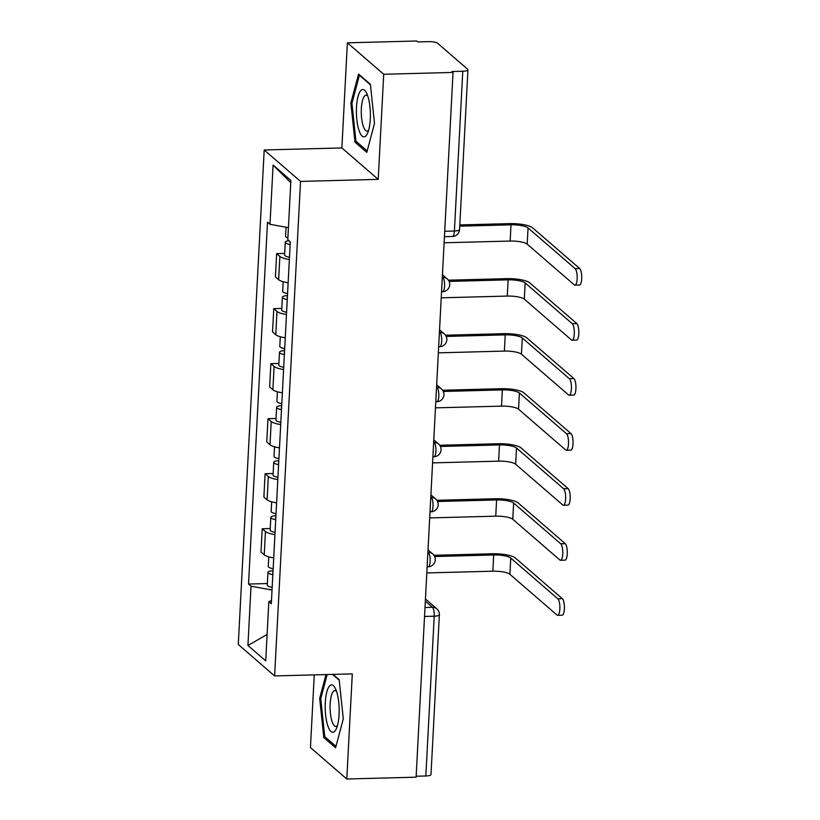 <?xml version="1.0" encoding="UTF-8"?>
<svg xmlns="http://www.w3.org/2000/svg" width="820" height="820" viewBox="0 0 820 820"><rect width="100%" height="100%" fill="white"/><g stroke="black" fill="none" stroke-linecap="round" stroke-linejoin="round"><path stroke-width="1.23" d="M314.255 674.891L310.452 747.563L346.788 779L416.109 777.175L453.04 72.437L383.719 74.261L347.383 42.825L341.878 147.938L264.194 149.978L238.282 644.489L274.618 675.936L300.54 181.415L378.215 179.375L383.719 74.261M347.383 42.825L416.703 41L417.759 41.912L428.553 41.635A7.288 1.804 3 0 1 437.644 43.286L467.625 69.218A7.288 1.804 3 0 1 467.943 69.782L459.569 229.569A7.288 1.804 -177 0 1 454.403 231.025L462.777 71.237A7.288 1.804 3 0 0 467.943 69.782M346.788 779L352.303 673.886L274.618 675.936M424.534 616.445L434.221 616.189A7.288 1.804 -177 0 0 439.376 614.744L431.002 774.521A7.288 1.804 -177 0 1 425.846 775.976L434.221 616.189A7.288 2.142 -91.5 0 0 432.468 607.302L425.334 601.132M416.16 776.232L425.846 775.976M462.777 71.237L451.984 71.524L453.04 72.437M289.357 259.499A16.769 4.151 -177 0 1 279.866 256.414L276.637 253.616L275.417 276.893L278.646 279.692A16.769 4.151 3 0 0 288.138 282.777M284.663 253.4L276.637 253.616M286.477 314.521A16.769 4.151 -177 0 1 276.986 311.436L273.757 308.638L272.537 331.915L275.766 334.714A16.769 4.151 3 0 0 285.257 337.799M281.783 308.433L273.757 308.638M283.587 369.543A16.769 4.151 -177 0 1 274.106 366.458L270.866 363.67L269.647 386.948L272.886 389.736A16.769 4.151 3 0 0 282.367 392.821M278.892 363.455L270.866 363.67M280.707 424.565A16.769 4.151 -177 0 1 271.215 421.49L267.986 418.692L266.766 441.97L269.995 444.768A16.769 4.151 3 0 0 279.487 447.853M276.012 418.477L267.986 418.692M277.826 479.597A16.769 4.151 -177 0 1 268.335 476.512L265.106 473.714L263.886 496.992L267.115 499.79A16.769 4.151 3 0 0 276.606 502.875M273.132 473.499L265.106 473.714M274.936 534.62A16.769 4.151 -177 0 1 265.454 531.534L262.215 528.736L260.996 552.014L264.235 554.812A16.769 4.151 3 0 0 273.716 557.897M270.241 528.531L262.215 528.736M288.425 227.652L269.995 224.311L273.101 165.056L290.895 180.451L287.789 239.707L290.28 241.859L271.317 603.756L268.827 601.603L265.721 660.858L247.917 645.463L251.022 586.197L272.035 590.021M269.995 224.311L267.505 222.159L248.532 584.045L251.022 586.197M264.194 149.978L300.54 181.415M341.878 147.938L378.215 179.375M366.806 152.356L374.494 123.43L370.373 84.286L358.565 74.067L350.878 103.002L354.998 142.147L366.806 152.356M326.001 674.583L319.677 698.394L323.797 737.539L335.606 747.758L343.293 718.822L339.172 679.678L333.063 674.399M267.361 583.553L248.532 584.045M271.492 600.496L268.827 601.603M273.101 165.056L290.782 182.706M267.105 634.495L247.917 645.463M356.936 142.096L354.998 142.147M352.036 102.971L350.878 103.002M325.735 737.487L323.797 737.539M320.825 698.363L319.677 698.394M459.805 224.936L509.64 223.634A18.409 4.561 -177 0 1 532.58 227.796L579.668 268.54A8.384 2.46 88.5 0 1 581.718 277.683A8.384 2.46 88.5 0 1 579.463 285.032L574.943 285.155A8.384 2.46 -91.5 0 0 577.188 277.795A8.384 2.46 -91.5 0 0 575.148 268.652L528.049 227.919A13.673 3.382 3 0 0 511.014 224.823L459.743 226.166M444.112 242.781L510.163 241.049A13.673 3.382 3 0 1 527.198 244.145L574.297 284.878A8.384 2.46 -91.5 0 0 574.943 285.155M287.882 237.923A9.112 2.255 -177 0 1 285.565 236.273L286.036 227.222M290.229 242.904A4.377 1.087 -177 0 1 289.983 242.515A4.377 1.087 -177 0 1 290.27 242.156M290.147 244.544A9.112 2.255 -177 0 1 285.247 242.269A9.112 2.255 -177 0 1 288.906 240.67M289.481 257.244A9.112 2.255 -177 0 1 284.581 254.969L285.247 242.269M360.984 90.364A23.698 6.97 -91.5 0 0 356.823 119.505A23.698 6.97 -91.5 0 0 365.792 136.028A23.698 6.97 -91.5 0 0 367.616 133.148A23.698 6.97 -91.5 0 0 366.571 93.049A23.698 6.97 -91.5 0 0 360.984 90.364M367.78 96.063A17.938 5.279 -91.5 0 0 366.089 95.181A17.938 5.279 -91.5 0 0 364.736 95.827A17.938 5.279 -91.5 0 0 361.394 115.589A17.938 5.279 -91.5 0 0 367.032 131.046A17.938 5.279 -91.5 0 0 368.375 130.4A17.938 5.279 -91.5 0 0 368.682 130.072M367.175 150.952L355.941 141.224L351.944 103.299L359.396 75.266L370.435 84.819M359.939 75.255L359.396 75.266M329.773 685.756A23.698 6.97 -91.5 0 0 325.612 714.896A23.698 6.97 -91.5 0 0 334.58 731.43A23.698 6.97 -91.5 0 0 336.415 728.539A23.698 6.97 -91.5 0 0 335.359 688.441A23.698 6.97 -91.5 0 0 329.773 685.756M336.579 691.455A17.938 5.279 -91.5 0 0 334.888 690.573A17.938 5.279 -91.5 0 0 333.535 691.219A17.938 5.279 -91.5 0 0 330.193 710.981A17.938 5.279 -91.5 0 0 335.831 726.438A17.938 5.279 -91.5 0 0 337.174 725.792A17.938 5.279 -91.5 0 0 337.471 725.474M335.974 746.354L324.73 736.626L320.743 698.691L327.159 674.553M332.52 674.409L339.224 680.21M448.396 280.194L506.75 278.656A18.409 4.561 -177 0 1 529.689 282.818L576.788 323.562A8.384 2.46 88.5 0 1 578.838 332.705A8.384 2.46 88.5 0 1 576.583 340.054L572.053 340.177A8.384 2.46 -91.5 0 0 574.307 332.828A8.384 2.46 -91.5 0 0 572.257 323.685L525.169 282.941A13.673 3.382 3 0 0 508.133 279.845L449.083 281.404M441.232 297.814L507.283 296.071A13.673 3.382 3 0 1 524.318 299.167L571.407 339.91A8.384 2.46 -91.5 0 0 572.053 340.177M287.574 293.57A9.112 2.255 -177 0 1 282.674 291.305L283.177 281.731M287.348 297.926A4.377 1.087 -177 0 1 287.092 297.547A4.377 1.087 -177 0 1 287.379 297.188M287.256 299.566A9.112 2.255 -177 0 1 282.367 297.301A9.112 2.255 -177 0 1 287.471 295.548M286.59 312.266A9.112 2.255 -177 0 1 281.701 309.991L282.367 297.301M445.506 335.216L503.869 333.678A18.409 4.561 -177 0 1 526.809 337.85L573.908 378.584A8.384 2.46 88.5 0 1 575.947 387.727A8.384 2.46 88.5 0 1 573.703 395.086L569.172 395.199A8.384 2.46 -91.5 0 0 571.427 387.85A8.384 2.46 -91.5 0 0 569.377 378.707L522.279 337.963A13.673 3.382 3 0 0 505.243 334.867L446.203 336.425M438.341 352.836L504.392 351.093A13.673 3.382 3 0 1 521.428 354.189L568.526 394.933A8.384 2.46 -91.5 0 0 569.172 395.199M284.694 348.603A9.112 2.255 -177 0 1 279.794 346.327L280.296 336.753M284.458 352.959A4.377 1.087 -177 0 1 284.212 352.569A4.377 1.087 -177 0 1 284.499 352.21M284.376 354.599A9.112 2.255 -177 0 1 279.476 352.323A9.112 2.255 -177 0 1 284.581 350.57M283.71 367.288A9.112 2.255 -177 0 1 278.81 365.023L279.476 352.323M442.626 390.238L500.989 388.7A18.409 4.561 -177 0 1 523.929 392.872L571.017 433.616A8.384 2.46 88.5 0 1 573.067 442.759A8.384 2.46 88.5 0 1 570.812 450.108L566.292 450.221A8.384 2.46 -91.5 0 0 568.537 442.872A8.384 2.46 -91.5 0 0 566.497 433.729L519.398 392.985A13.673 3.382 3 0 0 502.363 389.9L443.312 391.447M435.461 407.858L501.512 406.125A13.673 3.382 3 0 1 518.547 409.211L565.646 449.954A8.384 2.46 -91.5 0 0 566.292 450.221M281.803 403.624A9.112 2.255 -177 0 1 276.914 401.349L277.416 391.776M281.578 407.981A4.377 1.087 -177 0 1 281.332 407.591A4.377 1.087 -177 0 1 281.619 407.232M281.496 409.621A9.112 2.255 -177 0 1 276.596 407.345A9.112 2.255 -177 0 1 281.701 405.592M280.829 422.32A9.112 2.255 -177 0 1 275.93 420.045L276.596 407.345M439.745 445.26L498.099 443.733A18.409 4.561 -177 0 1 521.038 447.894L568.137 488.638A8.384 2.46 88.5 0 1 570.187 497.781A8.384 2.46 88.5 0 1 567.932 505.13L563.401 505.253A8.384 2.46 -91.5 0 0 565.656 497.894A8.384 2.46 -91.5 0 0 563.606 488.751L516.518 448.017A13.673 3.382 3 0 0 499.482 444.922L440.432 446.469M432.581 462.88L498.632 461.147A13.673 3.382 3 0 1 515.667 464.243L562.756 504.976A8.384 2.46 -91.5 0 0 563.401 505.253M278.923 458.646A9.112 2.255 -177 0 1 274.023 456.371L274.526 446.797M278.697 463.003A4.377 1.087 -177 0 1 278.441 462.623A4.377 1.087 -177 0 1 278.728 462.265M278.605 464.643A9.112 2.255 -177 0 1 273.716 462.367A9.112 2.255 -177 0 1 278.82 460.625M277.939 477.342A9.112 2.255 -177 0 1 273.05 475.067L273.716 462.367M436.855 500.292L495.218 498.755A18.409 4.561 -177 0 1 518.158 502.916L565.257 543.66A8.384 2.46 88.5 0 1 567.297 552.803A8.384 2.46 88.5 0 1 565.052 560.152L560.521 560.275A8.384 2.46 -91.5 0 0 562.776 552.926A8.384 2.46 -91.5 0 0 560.726 543.783L513.627 503.039A13.673 3.382 3 0 0 496.592 499.944L437.552 501.502M429.69 517.912L495.741 516.169A13.673 3.382 3 0 1 512.777 519.265L559.875 560.009A8.384 2.46 -91.5 0 0 560.521 560.275M276.032 513.668A9.112 2.255 -177 0 1 271.143 511.403L271.645 501.83M275.807 518.035A4.377 1.087 -177 0 1 275.561 517.645A4.377 1.087 -177 0 1 275.848 517.287M275.725 519.665A9.112 2.255 -177 0 1 270.825 517.399A9.112 2.255 -177 0 1 275.93 515.647M275.059 532.364A9.112 2.255 -177 0 1 270.159 530.089L270.825 517.399M433.975 555.314L492.338 553.777A18.409 4.561 -177 0 1 515.278 557.948L562.366 598.682A8.384 2.46 88.5 0 1 564.416 607.825A8.384 2.46 88.5 0 1 562.161 615.184L557.641 615.297A8.384 2.46 -91.5 0 0 559.886 607.948A8.384 2.46 -91.5 0 0 557.846 598.805L510.747 558.061A13.673 3.382 3 0 0 493.712 554.966L434.661 556.524M426.81 572.934L492.861 571.191A13.673 3.382 3 0 1 509.896 574.287L556.995 615.031A8.384 2.46 -91.5 0 0 557.641 615.297M273.152 568.701A9.112 2.255 -177 0 1 268.263 566.425L268.765 556.852M272.927 573.057A4.377 1.087 -177 0 1 272.681 572.668A4.377 1.087 -177 0 1 272.968 572.309M272.834 574.697A9.112 2.255 -177 0 1 267.945 572.422A9.112 2.255 -177 0 1 273.05 570.669M272.178 587.386A9.112 2.255 -177 0 1 267.279 585.121L267.945 572.422M427.128 566.835L428.204 566.804A7.288 2.142 -91.5 0 0 430.141 561.351A7.288 2.142 -91.5 0 0 428.388 552.465L427.907 552.044M427.886 552.475L428.388 552.465A7.288 6.734 -49.1 0 1 432.786 554.002L428.019 549.882M430.018 511.813L431.094 511.782A7.288 2.142 -91.5 0 0 433.021 506.329A7.288 2.142 -91.5 0 0 431.269 497.443L430.787 497.022M430.766 497.453L431.269 497.443A7.288 6.734 -49.1 0 1 435.666 498.98L430.9 494.86M432.898 456.791L433.975 456.76A7.288 2.142 -91.5 0 0 435.902 451.307A7.288 2.142 -91.5 0 0 434.159 442.41L433.678 442M433.647 442.431L434.159 442.41A7.288 6.734 -49.1 0 1 438.556 443.958L433.79 439.827M435.779 401.759L436.865 401.728A7.288 2.142 -91.5 0 0 438.792 396.275A7.288 2.142 -91.5 0 0 437.039 387.388L436.558 386.978M436.537 387.399L437.039 387.388A7.288 6.734 -49.1 0 1 441.437 388.926L436.67 384.805M438.669 346.737L439.745 346.706A7.288 2.142 -91.5 0 0 441.672 341.253A7.288 2.142 -91.5 0 0 439.92 332.366L439.438 331.946M439.417 332.377L439.92 332.366A7.288 6.734 -49.1 0 1 444.327 333.904L439.551 329.784M441.549 291.715L442.626 291.684A7.288 2.142 -91.5 0 0 444.553 286.231A7.288 2.142 -91.5 0 0 442.81 277.344L442.328 276.924M442.298 277.355L442.81 277.344A7.288 6.734 -49.1 0 1 447.207 278.882L442.441 274.751M424.996 607.507L432.468 607.302A7.288 6.734 130.9 0 1 436.865 608.85L425.447 598.959M267.115 499.79L268.335 476.512M269.995 444.768L271.215 421.49M272.886 389.736L274.106 366.458M275.766 334.714L276.986 311.436M278.646 279.692L279.866 256.414M264.235 554.812L265.454 531.534M444.43 236.683L452.476 236.478A7.288 2.142 -91.5 0 0 454.403 231.025L444.717 231.271M575.148 268.652L579.668 268.54M510.163 241.049L511.014 224.823M527.198 244.145L528.049 227.919M572.257 323.685L576.788 323.562M507.283 296.071L508.133 279.845M524.318 299.167L525.169 282.941M569.377 378.707L573.908 378.584M504.392 351.093L505.243 334.867M521.428 354.189L522.279 337.963M566.497 433.729L571.017 433.616M501.512 406.125L502.363 389.9M518.547 409.211L519.398 392.985M563.606 488.751L568.137 488.638M498.632 461.147L499.482 444.922M515.667 464.243L516.518 448.017M560.726 543.783L565.257 543.66M495.741 516.169L496.592 499.944M512.777 519.265L513.627 503.039M557.846 598.805L562.366 598.682M492.861 571.191L493.712 554.966M509.896 574.287L510.747 558.061M442.626 291.684A7.288 7.288 0 0 0 447.207 278.882M439.745 346.706A7.288 7.288 0 0 0 444.327 333.904M436.865 401.728A7.288 7.288 0 0 0 441.437 388.926M433.975 456.76A7.288 7.288 0 0 0 438.556 443.958M431.094 511.782A7.288 7.288 0 0 0 435.666 498.98M428.204 566.804A7.288 7.288 0 0 0 432.786 554.002M439.376 614.744A7.288 7.288 0 0 0 436.865 608.85M452.476 236.478A7.288 7.288 0 0 0 459.569 229.569"/></g></svg>
